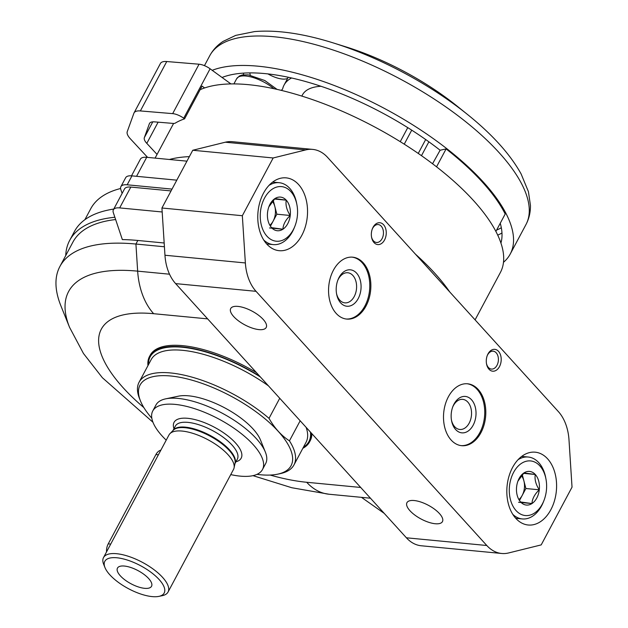 <?xml version="1.0" encoding="UTF-8"?>
<svg xmlns="http://www.w3.org/2000/svg" width="628" height="628" viewBox="0 0 628 628"><rect width="100%" height="100%" fill="white"/><g stroke="black" fill="none" stroke-linecap="round" stroke-linejoin="round"><path stroke-width="0.94" d="M501.686 553.48L421.286 545.771A43.897 29.712 -84.5 0 1 406.402 537.796L175.628 283.613A43.897 29.712 -84.5 0 1 164.96 255.243L161.93 208.009L192.765 150.257L225.311 142.211A43.897 29.712 -84.5 0 1 232.266 141.685L312.673 149.393A43.897 29.712 -84.5 0 1 327.557 157.369L558.331 411.552A43.897 29.712 -84.5 0 1 568.999 439.922L572.03 487.155L541.195 544.9L508.649 552.946A43.897 29.712 -84.5 0 1 501.686 553.48A43.897 29.712 -84.5 0 1 486.802 545.504L256.036 291.321A43.897 29.712 -84.5 0 1 245.367 262.951L242.337 215.718L161.93 208.009M268.878 206.816L274.915 198.597L286.242 200.167C285.41 205.034 286.737 210.137 290.238 215.483C285.638 219.847 283.197 224.431 282.898 229.228A16.893 11.437 95.5 0 0 290.238 215.483A16.893 11.437 95.5 0 0 286.242 200.167A16.893 11.437 95.5 0 0 274.915 198.597A16.893 11.437 95.5 0 0 269.067 206.306A16.893 11.437 95.5 0 0 267.567 212.35A16.893 11.437 95.5 0 0 267.803 219.517A16.893 11.437 95.5 0 0 271.563 227.666A16.893 11.437 95.5 0 0 282.898 229.228L271.563 227.666M517.927 481.134L523.964 472.923L535.292 474.485C534.459 479.352 535.786 484.455 539.287 489.801C534.687 494.165 532.246 498.75 531.947 503.554A16.893 11.437 95.5 0 0 539.287 489.801A16.893 11.437 95.5 0 0 535.292 474.485A16.893 11.437 95.5 0 0 523.964 472.923A16.893 11.437 95.5 0 0 518.116 480.624A16.893 11.437 95.5 0 0 516.624 486.669A16.893 11.437 95.5 0 0 516.852 493.844A16.893 11.437 95.5 0 0 520.612 501.984A16.893 11.437 95.5 0 0 531.947 503.554L520.612 501.984M65.728 255.565A215.812 83.281 28.1 0 1 69.692 240.375A215.812 83.281 28.1 0 1 114.869 217.257M69.692 240.375L74.465 231.442A215.812 83.281 28.1 0 1 113.762 209.053M169.536 274.201L137.658 271.147A192.663 74.347 28.1 0 0 69.543 327.306L60.916 305.883A212.154 81.876 28.1 0 1 59.888 266.507A212.154 81.876 28.1 0 1 135.923 244.041L137.83 240.469A212.154 81.876 -151.9 0 0 122.342 239.59L113.323 212.641A17.56 6.775 -151.9 0 1 113.385 209.768L124.509 188.934A17.56 6.775 -151.9 0 1 130.805 187.073L171.052 190.928M59.888 266.507L72.919 242.094A212.154 81.876 28.1 0 1 115.638 219.549M172.025 189.099L127.178 184.797A17.56 6.775 -151.9 0 0 120.882 186.657A17.56 6.775 -151.9 0 0 120.827 189.53L122.122 193.4M176.798 180.165L131.943 175.864A17.56 6.775 -151.9 0 0 125.655 177.724L120.882 186.657M84.882 219.698L90.722 208.755A212.154 81.876 28.1 0 1 120.592 188.502M186.94 161.161L146.693 157.306A17.56 6.775 -151.9 0 0 140.405 159.159L131.503 175.832M164.418 246.773L135.923 244.041L137.658 271.147A65.838 44.564 95.5 0 0 153.664 313.702L207.648 318.875M137.83 240.469L164.175 242.997M311.888 433.697A90.715 35.011 28.1 0 1 310.208 440.715L309.573 441.908A90.715 35.011 28.1 0 1 302.837 448.306M147.957 365.614A90.715 35.011 28.1 0 1 149.527 356.453L150.163 355.26A90.715 35.011 28.1 0 1 256.452 372.632M162.181 211.981L119.673 207.907A17.56 6.775 -151.9 0 0 113.385 209.768M361.469 497.345L383.7 513.005A17.56 6.775 -151.9 0 0 384.21 513.359M237.918 306.401A20.12 7.764 -151.9 0 0 230.68 308.576A20.12 7.764 -151.9 0 0 244.794 324.849A20.12 7.764 -151.9 0 0 266.17 327.533A20.12 7.764 -151.9 0 0 258.391 315.123A20.12 7.764 -151.9 0 0 237.918 306.401M414.166 500.532A20.12 7.764 -151.9 0 0 406.928 502.714A20.12 7.764 -151.9 0 0 421.043 518.987A20.12 7.764 -151.9 0 0 442.418 521.664A20.12 7.764 -151.9 0 0 434.639 509.261A20.12 7.764 -151.9 0 0 414.166 500.532M242.337 215.718L273.172 157.966L192.765 150.257M273.172 157.966L305.718 149.919A43.897 29.712 -84.5 0 1 312.673 149.393M298.551 184.506A36.581 24.759 95.5 0 0 286.148 177.865A36.581 24.759 95.5 0 0 258.014 211.911A36.581 24.759 95.5 0 0 279.17 250.69A36.581 24.759 95.5 0 0 305.42 226.465A36.581 24.759 95.5 0 0 298.551 184.506M547.6 458.833A36.581 24.759 95.5 0 0 535.197 452.184A36.581 24.759 95.5 0 0 507.063 486.237A36.581 24.759 95.5 0 0 528.219 525.008A36.581 24.759 95.5 0 0 554.469 500.791A36.581 24.759 95.5 0 0 547.6 458.833M383.567 224.73A10.974 7.426 95.5 0 0 372.404 228.71A10.974 7.426 95.5 0 0 371.588 237.298A10.974 7.426 95.5 0 0 382.829 242.392A10.974 7.426 95.5 0 0 383.567 224.73M498.506 351.335A10.974 7.426 95.5 0 0 487.352 355.322A10.974 7.426 95.5 0 0 486.527 363.902A10.974 7.426 95.5 0 0 497.776 369.005A10.974 7.426 95.5 0 0 498.506 351.335M363.219 262.826A31.094 21.046 95.5 0 0 352.677 257.182A31.094 21.046 95.5 0 0 328.758 286.125A31.094 21.046 95.5 0 0 346.742 319.079A31.094 21.046 95.5 0 0 369.06 298.496A31.094 21.046 95.5 0 0 363.219 262.826M478.167 389.439A31.094 21.046 95.5 0 0 467.625 383.794A31.094 21.046 95.5 0 0 443.706 412.729A31.094 21.046 95.5 0 0 461.69 445.692A31.094 21.046 95.5 0 0 484 425.109A31.094 21.046 95.5 0 0 478.167 389.439M451.446 420.03A15.119 10.236 95.5 0 0 459.822 429.466A15.119 10.236 95.5 0 0 470.67 419.457A15.119 10.236 95.5 0 0 467.829 402.108A15.119 10.236 95.5 0 0 462.703 399.361A15.119 10.236 95.5 0 0 452.694 407.038M471.526 399.753A18.291 12.379 95.5 0 0 452.937 406.402A18.291 12.379 95.5 0 0 451.563 420.705A18.291 12.379 95.5 0 0 470.309 429.199A18.291 12.379 95.5 0 0 471.526 399.753M461.156 445.629A31.094 21.046 95.5 0 0 483.042 424.63A31.094 21.046 95.5 0 0 477.092 389.336A31.094 21.046 95.5 0 0 467.083 383.747M336.498 293.425A15.119 10.236 95.5 0 0 344.874 302.861A15.119 10.236 95.5 0 0 355.723 292.844A15.119 10.236 95.5 0 0 352.889 275.496A15.119 10.236 95.5 0 0 347.755 272.756A15.119 10.236 95.5 0 0 337.746 280.426M356.586 273.141A18.291 12.379 95.5 0 0 337.99 279.79A18.291 12.379 95.5 0 0 336.616 294.092A18.291 12.379 95.5 0 0 355.362 302.586A18.291 12.379 95.5 0 0 356.586 273.141M346.209 319.016A31.094 21.046 95.5 0 0 368.094 298.017A31.094 21.046 95.5 0 0 362.144 262.724A31.094 21.046 95.5 0 0 352.135 257.142M486.457 363.486A8.996 6.092 95.5 0 0 491.434 369.083A8.996 6.092 95.5 0 0 497.886 363.125A8.996 6.092 95.5 0 0 496.199 352.81A8.996 6.092 95.5 0 0 493.153 351.178A8.996 6.092 95.5 0 0 487.202 355.723M371.509 236.874A8.996 6.092 95.5 0 0 376.486 242.471A8.996 6.092 95.5 0 0 382.939 236.513A8.996 6.092 95.5 0 0 381.251 226.198A8.996 6.092 95.5 0 0 378.205 224.565A8.996 6.092 95.5 0 0 372.255 229.11M539.876 465.913A27.436 18.573 95.5 0 0 513.013 473.528A27.436 18.573 95.5 0 0 517.511 512.016A27.436 18.573 95.5 0 0 543.927 500.595A27.436 18.573 95.5 0 0 545.983 479.14A27.436 18.573 95.5 0 0 539.876 465.913M545.983 479.14L545.708 477.665A31.094 21.046 95.5 0 0 538.785 462.679A31.094 21.046 95.5 0 0 528.242 457.027A31.094 21.046 95.5 0 0 518.006 459.743M512.77 514.316A31.094 21.046 95.5 0 0 522.308 518.932A31.094 21.046 95.5 0 0 543.377 501.984L543.927 500.595M290.827 191.587A27.436 18.573 95.5 0 0 263.964 199.209A27.436 18.573 95.5 0 0 268.462 237.69A27.436 18.573 95.5 0 0 294.877 226.276A27.436 18.573 95.5 0 0 296.934 204.814A27.436 18.573 95.5 0 0 290.827 191.587M296.934 204.814L296.651 203.346A31.094 21.046 95.5 0 0 289.736 188.353A31.094 21.046 95.5 0 0 279.193 182.709A31.094 21.046 95.5 0 0 268.957 185.425M263.721 239.998A31.094 21.046 95.5 0 0 273.259 244.606A31.094 21.046 95.5 0 0 294.32 227.666L294.877 226.276M522.276 474.658L523.893 480.86A14.632 9.907 95.5 0 0 521.413 475.639M519.089 499.401A14.632 9.907 95.5 0 0 522.213 495.39A14.632 9.907 95.5 0 0 523.893 480.86L525.887 488.521L519.591 500.304M518.547 502.267L531.947 503.554M525.887 488.521L539.287 489.801M523.516 473.355L535.292 474.485M273.227 200.34L274.844 206.541A14.632 9.907 95.5 0 0 272.364 201.321M270.04 225.083A14.632 9.907 95.5 0 0 273.164 221.072A14.632 9.907 95.5 0 0 274.844 206.541L276.838 214.195L270.542 225.986M269.498 227.948L282.898 229.228M276.838 214.195L290.238 215.483M274.467 199.037L286.242 200.167M151.819 418.209A85.596 33.033 28.1 0 1 140.476 400.947A85.596 33.033 28.1 0 1 231.12 396.237A85.596 33.033 28.1 0 1 277.639 474.179A85.596 33.033 28.1 0 1 260.392 474.752A85.596 33.033 28.1 0 1 256.985 474.36M140.476 400.947L139.502 398.529A87.787 33.881 28.1 0 1 139.078 382.24A87.787 33.881 28.1 0 1 269.019 418.35L279.735 398.278M269.019 418.35C274.593 428.155 281.407 435.659 289.445 440.848A87.787 33.881 28.1 0 1 293.959 464.94A87.787 33.881 28.1 0 1 280.182 473.645L277.639 474.179M289.445 440.848L300.168 420.784M311.158 432.896A90.715 35.011 28.1 0 1 309.573 441.908M149.527 356.453A90.715 35.011 28.1 0 1 259.67 376.172M104.978 567.579L103.683 564.368A36.581 14.114 28.1 0 1 103.51 557.578L168.995 434.937A36.581 14.114 28.1 0 1 169.945 433.65A36.581 14.114 28.1 0 1 207.907 439.71A36.581 14.114 28.1 0 1 234.071 467.891A36.581 14.114 28.1 0 1 233.53 469.391L168.045 592.031A36.581 14.114 28.1 0 1 162.299 595.666L158.908 596.372A33.653 12.984 28.1 0 1 152.125 596.6A33.653 12.984 28.1 0 1 104.978 567.579A33.653 12.984 28.1 0 1 140.617 565.734A33.653 12.984 28.1 0 1 158.908 596.372M103.51 557.578A36.581 14.114 28.1 0 1 142.423 562.35A36.581 14.114 28.1 0 1 168.045 592.031M144.613 588.326A19.311 7.45 28.1 0 1 123.316 578.647A19.311 7.45 28.1 0 1 118.825 566.778A19.311 7.45 28.1 0 1 138.011 570.616A19.311 7.45 28.1 0 1 151.882 584.425A19.311 7.45 28.1 0 1 144.613 588.326M166.208 440.15A62.18 23.997 28.1 0 1 152.761 410.971A62.18 23.997 28.1 0 1 218.921 419.088A62.18 23.997 28.1 0 1 262.473 469.548A62.18 23.997 28.1 0 1 240.186 476.126A62.18 23.997 28.1 0 1 230.743 474.603M152.761 410.971L155.94 405.013A62.18 23.997 28.1 0 1 165.698 398.843A62.18 23.997 28.1 0 1 222.1 413.138A62.18 23.997 28.1 0 1 265.346 452.05A62.18 23.997 28.1 0 1 265.652 463.59L262.473 469.548M165.698 398.843L178.431 396.174A51.213 19.758 28.1 0 1 224.871 407.941A51.213 19.758 28.1 0 1 260.487 439.993L265.346 452.05M106.54 551.894A10.974 7.426 -84.5 0 1 108.236 543.856L155.917 454.554A10.974 7.426 -84.5 0 1 160.886 450.119M243.499 74.795A142.87 55.138 28.1 0 1 243.625 73.115M301.817 96.084L302.461 94.891A79.01 30.489 28.1 0 1 320.963 86.272M291.565 77.982A99.86 38.536 -151.9 0 0 284.068 85.07A99.86 38.536 -151.9 0 0 282.765 88.407A18.291 7.057 -151.9 0 1 282.529 89.019A18.291 7.057 -151.9 0 1 281.116 90.338M249.936 72.895A18.291 7.057 -151.9 0 0 250.352 75.187M333.358 42.947L346.161 46.943A142.658 55.052 28.1 0 1 457.38 106.328L467.829 114.743A172.472 66.56 28.1 0 0 333.358 42.947C303.096 33.504 276.807 29.72 254.489 31.596L235.72 35.388L223.176 41.354C217.414 45.083 212.947 49.871 209.752 55.727A179.231 69.166 28.1 0 1 400.436 79.136A179.231 69.166 28.1 0 1 525.966 224.573C529.059 218.662 530.55 212.28 530.448 205.419L528.431 191.681L521.13 173.972C510.274 154.386 492.509 134.643 467.829 114.743M267.975 73.916A18.291 7.057 -151.9 0 0 287.663 78.327M432.551 163.759L440.118 150.233A166.428 64.229 -151.9 0 0 222.045 77.472M500.932 243.075A166.428 64.229 -151.9 0 0 500.257 223.254M169.419 159.481A179.231 69.166 28.1 0 1 189.358 156.639M415.477 254.207A179.231 69.166 28.1 0 1 449.75 291.957M200.136 89.702A179.231 69.166 28.1 0 1 397.406 139.926A179.231 69.166 28.1 0 1 500.383 272.489L475.082 319.864M495.885 231.426L505.195 213.999A177.771 68.601 28.1 0 0 446.108 148.915L436.546 166.828M212.201 70.32A179.231 69.166 28.1 0 1 409.393 122.774A179.231 69.166 28.1 0 1 510.234 254.034A179.231 69.166 28.1 0 1 503.491 262.292M440.118 150.233L446.108 148.915M147.611 157.393L130.318 138.757A18.291 7.057 28.1 0 1 127.256 131.605L133.882 113.26A18.291 7.057 28.1 0 1 134.039 112.899A18.291 7.057 28.1 0 1 140.366 110.936L172.669 113.629A10.974 4.231 28.1 0 1 183.714 118.205L184.577 118.833L202.067 86.091L204.618 87.944M134.039 112.899L160.423 63.483A18.291 7.057 28.1 0 1 166.75 61.528L199.052 64.213A10.974 4.231 28.1 0 1 210.097 68.79L230.923 83.924M157.055 154.417L146.803 143.365A14.632 5.644 28.1 0 1 144.346 137.642L149.37 123.732A14.632 5.644 28.1 0 1 149.503 123.441A14.632 5.644 28.1 0 1 154.559 121.871L173.202 123.426A7.316 2.826 28.1 0 0 175.267 123.112A182.889 70.579 28.1 0 1 184.577 118.833M136.551 176.311L146.693 157.306M370.457 498.208L329.033 494.236A65.838 44.564 -84.5 0 1 306.707 482.273A146.112 56.387 28.1 0 1 270.181 475.066M360.692 487.454L306.707 482.273M143.891 407.627A146.112 56.387 28.1 0 1 153.664 313.702M119.673 207.907L130.805 187.073M127.178 184.797L131.943 175.864M486.802 545.504L406.402 537.796M256.036 291.321L175.628 283.613M245.367 262.951L164.96 255.243M305.718 149.919L225.311 142.211M306.111 427.33A87.787 33.881 28.1 0 1 306.04 442.316L293.959 464.94M139.078 382.24L151.16 359.616A87.787 33.881 28.1 0 1 268.454 385.851M310.444 432.103A89.985 34.728 28.1 0 1 303.403 447.254M148.522 364.554A89.985 34.728 28.1 0 1 260.385 376.965M169.945 433.65L173.32 430.196A35.215 13.588 28.1 0 1 209.87 436.036A35.215 13.588 28.1 0 1 235.053 463.158L234.071 467.891M173.069 430.455A35.113 13.549 28.1 0 1 210.184 435.455A35.113 13.549 28.1 0 1 234.982 463.511M173.014 430.51L175.369 426.098A35.113 13.549 28.1 0 1 212.727 430.682A35.113 13.549 28.1 0 1 237.321 459.178L234.966 463.59M173.98 428.696A38.041 14.68 28.1 0 1 214.533 427.307A38.041 14.68 28.1 0 1 235.932 461.776M108.236 543.856L110.709 544.091M155.917 454.554L158.389 454.79M501.325 227.752A163.476 63.083 28.1 0 1 496.607 230.076M501.968 232.972A166.428 64.229 28.1 0 1 497.729 235.139M407.753 127.641L400.256 141.677M411.725 130.161L404.244 144.165M425.674 139.534L418.256 153.436M428.877 141.818L421.474 155.681M140.366 110.936L166.75 61.528M172.669 113.629L199.052 64.213M183.714 118.205L210.097 68.79M146.803 143.365L158.115 122.17M144.346 137.642L152.777 121.856M149.37 123.732L149.668 123.174M273.871 88.689A25.607 9.883 -151.9 0 0 236.654 78.736L233.899 83.909M69.543 327.306L83.461 353.478L102.388 377.734L152.965 422.252M252.982 475.655L291.777 487.728L329.033 494.236M515.753 518.304L522.308 518.932M521.687 456.399L528.242 457.027M266.704 243.978L273.259 244.606M272.638 182.081L279.193 182.709M155.085 158.107L173.595 123.449M510.234 254.034L525.966 224.573M204.453 65.65L209.752 55.727M284.068 85.07L288.244 77.252M277.042 89.388L264.804 80.525L248.311 74.873L242.369 74.968L239.449 75.98L236.654 78.736"/></g></svg>
